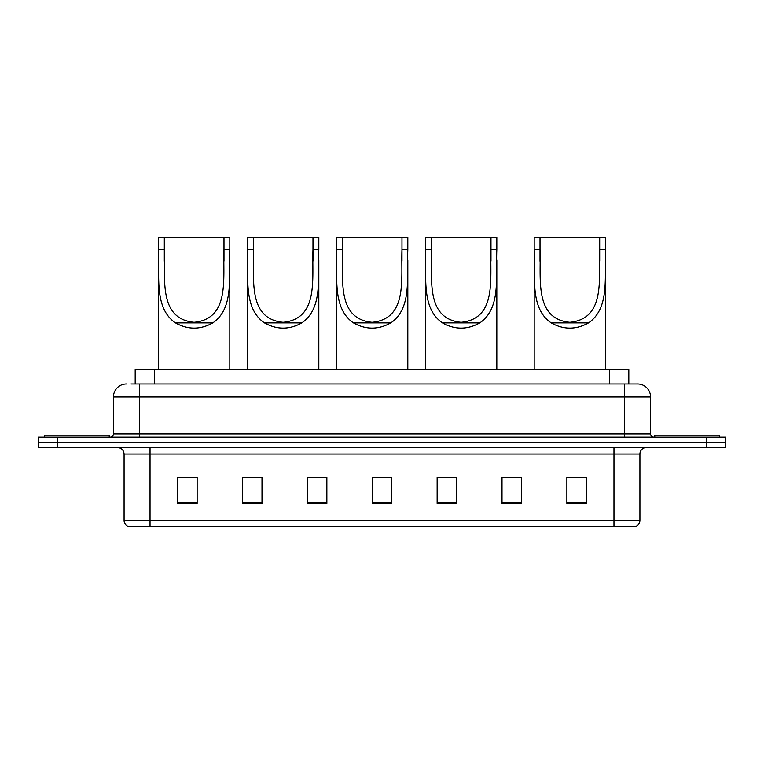 <?xml version="1.0" encoding="UTF-8"?>
<svg xmlns="http://www.w3.org/2000/svg" width="764" height="764" viewBox="0 0 764 764"><rect width="100%" height="100%" fill="white"/><g stroke="black" fill="none" stroke-linecap="round" stroke-linejoin="round"><path stroke-width="1.15" d="M130.969 383.948L139.392 383.948L130.969 383.948L135.19 383.948L135.19 369.671L628.81 369.671L628.81 383.948M126.423 383.948A12.969 12.969 0 0 0 113.444 396.917L113.444 433.895A3.247 3.247 0 0 1 110.207 437.142M650.556 396.917L139.392 396.917L139.392 383.948L637.577 383.948A12.969 12.969 0 0 1 650.556 396.917L650.556 433.895C650.747 435.862 651.826 436.941 653.793 437.142M57.663 437.142L38.2 437.142L38.2 442.327L57.663 442.327L38.2 442.327L38.2 447.513L57.663 447.513L57.663 442.327L706.337 442.327L57.663 442.327L57.663 437.142L706.337 437.142L706.337 442.327L725.8 442.327L706.337 442.327L706.337 447.513L57.663 447.513M706.337 447.513L725.8 447.513L725.8 437.142L706.337 437.142M637.386 383.948L633.031 383.948M639.917 520.427C639.735 523.541 638.179 525.613 635.247 526.654L613.969 526.654L613.969 520.427L639.917 520.427L639.917 454.007A6.484 6.484 0 0 1 646.401 447.513M613.969 526.654L128.753 526.654A6.484 6.484 0 0 1 124.083 520.427L124.083 454.007C123.701 450.063 121.543 447.905 117.599 447.513M586.332 503.371L586.332 477.424L566.869 477.424L566.869 503.371L586.332 503.371M521.468 503.371L521.468 477.424L502.005 477.424L502.005 503.371L521.468 503.371M456.595 503.371L456.595 477.424L437.142 477.424L437.142 503.371L456.595 503.371M197.131 503.371L197.131 477.424L177.668 477.424L177.668 503.371L197.131 503.371M261.995 503.371L261.995 477.424L242.532 477.424L242.532 503.371L261.995 503.371M326.858 503.371L326.858 477.424L307.405 477.424L307.405 503.371L326.858 503.371M391.731 503.371L391.731 477.424L372.269 477.424L372.269 503.371L391.731 503.371M602.166 526.654L150.03 526.654L150.03 520.427L613.969 520.427L613.969 454.007L124.083 454.007M521.468 477.424L502.005 477.548L521.468 477.424M326.858 477.424L307.405 477.548L326.858 477.424M259.789 477.548L261.995 477.548M437.791 477.548L456.595 477.548M391.731 477.548L372.269 477.548M197.131 477.548L177.668 477.548M586.332 477.548L566.869 477.548M109.233 437.142L109.233 435.193L44.36 435.193L44.36 437.142M164.308 237.346L229.821 237.346L229.821 249.494C228.703 277.208 234.109 308.312 212.822 322.886C200.369 329.838 187.915 329.838 175.472 322.886C154.194 308.331 159.581 277.342 158.463 249.494L158.463 237.346L164.308 237.346L164.308 261.25M158.463 249.494L164.308 249.494C165.454 278.564 158.196 318.798 194.123 322.312C230.126 318.712 222.811 278.707 223.986 249.494L223.986 237.346M229.821 249.494L223.986 249.494L223.986 261.116M158.463 260.123L158.463 369.671M229.821 260.046L229.821 369.671M253.304 237.346L318.817 237.346L318.817 249.494C317.7 277.208 323.105 308.312 301.818 322.886C289.365 329.838 276.912 329.838 264.468 322.886C243.191 308.331 248.577 277.342 247.46 249.494L247.46 237.346L253.304 237.346L253.304 261.25M247.46 249.494L253.304 249.494C254.45 278.564 247.192 318.798 283.119 322.312C319.132 318.712 311.808 278.707 312.982 249.494L312.982 237.346M318.817 249.494L312.982 249.494L312.982 261.116M247.46 260.123L247.46 369.671M318.817 260.046L318.817 369.671M342.301 237.346L407.814 237.346L407.814 249.494C406.706 277.208 412.111 308.312 390.815 322.886C378.361 329.838 365.918 329.838 353.465 322.886C332.187 308.331 337.573 277.342 336.466 249.494L336.466 237.346L342.301 237.346L342.301 261.25M336.466 249.494L342.301 249.494C343.456 278.564 336.189 318.798 372.125 322.312C408.129 318.712 400.813 278.707 401.979 249.494L401.979 237.346M407.814 249.494L401.979 249.494L401.979 261.116M336.466 260.123L336.466 369.671M407.814 260.046L407.814 369.671M431.297 237.346L496.82 237.346L496.82 249.494C495.702 277.208 501.108 308.312 479.811 322.886C467.367 329.838 454.914 329.838 442.461 322.886C421.193 308.331 426.57 277.342 425.462 249.494L425.462 237.346L431.297 237.346L431.297 261.25M425.462 249.494L431.297 249.494C432.453 278.564 425.185 318.798 461.122 322.312C497.125 318.712 489.81 278.707 490.975 249.494L490.975 237.346M496.82 249.494L490.975 249.494L490.975 261.116M425.462 260.123L425.462 369.671M496.82 260.046L496.82 369.671M540.014 237.346L605.537 237.346L605.537 249.494C604.419 277.208 609.825 308.312 588.528 322.886C576.085 329.838 563.631 329.838 551.178 322.886C529.91 308.331 535.297 277.342 534.179 249.494L534.179 237.346L540.014 237.346L540.014 261.25M534.179 249.494L540.014 249.494C541.17 278.564 533.912 318.798 569.839 322.312C605.842 318.712 598.527 278.707 599.692 249.494L599.692 237.346M605.537 249.494L599.692 249.494L599.692 261.116M534.179 260.123L534.179 369.671M605.537 260.046L605.537 369.671M719.64 437.142L719.64 435.193L654.767 435.193L654.767 437.142M154.653 383.948L154.653 369.671M609.347 383.948L609.347 369.671M139.392 437.142L139.392 396.917L113.444 396.917M113.444 433.895L650.556 433.895M624.608 383.948L624.608 437.142M613.969 447.513L613.969 454.007L639.917 454.007M124.083 520.427L150.03 520.427L150.03 447.513M391.731 502.464L372.269 502.464M326.858 502.464L307.405 502.464M261.995 502.464L242.532 502.464M197.131 502.464L177.668 502.464M456.595 502.464L437.142 502.464M521.468 502.464L502.005 502.464M586.332 502.464L566.869 502.464M175.472 322.886L212.822 322.886M264.468 322.886L301.818 322.886M353.465 322.886L390.815 322.886M442.461 322.886L479.811 322.886M551.178 322.886L588.528 322.886"/></g></svg>
